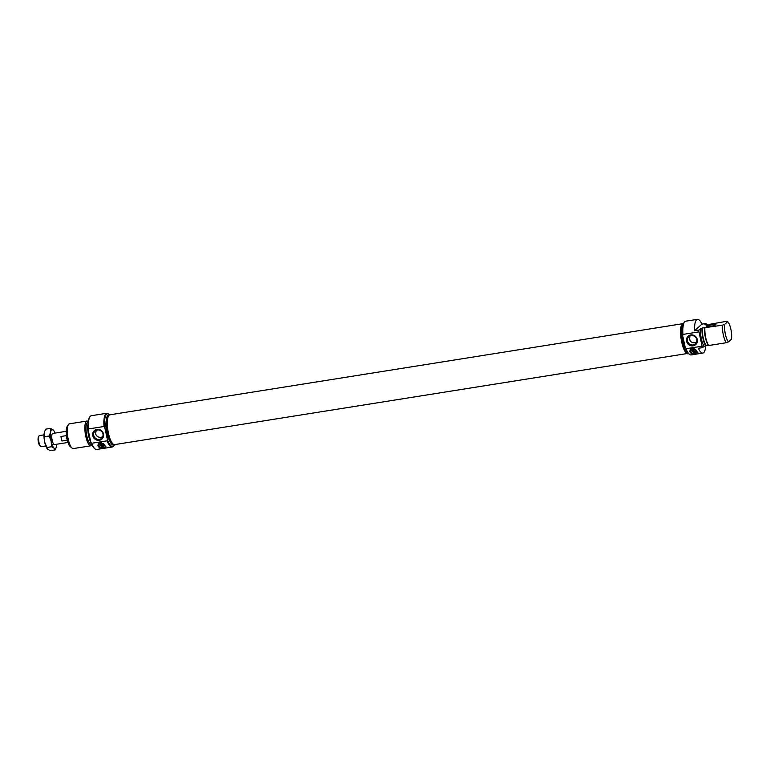 <?xml version="1.0" encoding="UTF-8"?>
<svg xmlns="http://www.w3.org/2000/svg" width="770" height="770" viewBox="0 0 770 770"><rect width="100%" height="100%" fill="white"/><g stroke="black" fill="none" stroke-linecap="round" stroke-linejoin="round"><path stroke-width="1.16" d="M682.249 323.766L109.889 414.799A15.092 4.408 81 0 0 108.676 415.713A15.092 4.408 81 0 0 108.329 432.682A15.092 4.408 81 0 0 114.634 444.608L686.994 353.574M38.644 436.59A4.841 1.415 81 0 0 38.5 436.763A4.841 1.415 81 0 0 38.25 441.47A4.841 1.415 81 0 0 39.944 445.869L40.752 446.513A5.64 1.646 -99 0 1 38.779 441.393A5.64 1.646 -99 0 1 39.068 435.907A5.64 1.646 -99 0 1 39.231 435.704A5.64 1.646 -99 0 1 39.52 435.56L44.025 434.848M45.796 445.984L41.291 446.696A5.64 1.646 -99 0 1 40.752 446.513M67.308 440.151L61.966 440.998A5.64 1.646 -99 0 1 60.984 436.484L66.364 435.628A5.64 1.646 81 0 0 67.221 439.805M61.966 440.998L60.984 436.484M101.12 444.617A1.598 1.502 48.1 0 0 104.037 444.155L101.053 444.434A1.935 1.819 48.1 0 1 100.899 443.838M101.226 442.548A1.935 1.819 -131.9 0 0 100.716 443.818L103.344 443.472M100.88 444.588A1.935 1.819 -131.9 0 0 103.815 445.426M101.053 444.434L103.892 443.982M100.957 443.847A1.598 1.502 48.1 0 1 101.736 442.606M110.899 414.635A15.487 4.524 81 0 0 109.831 414.404A15.487 4.524 81 0 0 108.32 433.24A15.487 4.524 81 0 0 114.692 445.002A15.487 4.524 81 0 0 115.644 444.444M96.231 430.286L95.557 433.751C96.597 436.455 98.618 437.63 101.64 437.293L102.545 437.062M107.107 440.825A17.084 4.995 81 0 0 112.15 447.014A17.084 4.995 81 0 0 113.527 445.974L113.931 445.358A16.517 4.822 -99 0 1 107.348 439.372L107.107 440.825L91.611 443.289L90.783 442.009A16.517 4.822 81 0 0 94.45 448.458L95.028 448.91A17.084 4.995 -99 0 1 91.611 443.289M108.993 414.298L108.416 413.837A17.084 4.995 81 0 0 106.78 413.269A17.084 4.995 81 0 0 104.008 426.493L104.836 427.774A16.517 4.822 -99 0 1 108.993 414.298A16.517 4.822 -99 0 1 109.225 414.501M89.917 416.782L89.513 417.398A16.517 4.822 81 0 0 88.271 430.411L88.511 428.957A17.084 4.995 -99 0 1 89.917 416.782A17.084 4.995 -99 0 1 91.293 415.733L106.78 413.269M112.15 447.014L96.654 449.478A17.084 4.995 -99 0 1 95.028 448.91M88.511 428.957L104.008 426.493M104.402 444.675A17.084 4.995 81 0 0 105.962 446.793L99.503 447.822A17.084 4.995 -99 0 1 97.944 445.705L98.358 443.135L104.402 444.675M88.271 430.411L90.783 442.009M107.348 439.372L104.836 427.774M99.311 440.296A5.679 5.332 -131.9 0 0 102.179 431.373A5.679 5.332 -131.9 0 0 92.9 432.846A5.679 5.332 -131.9 0 0 99.311 440.296M99.166 442.635A3.417 3.215 -131.9 0 0 98.868 444.877L99.503 447.822M101.043 442.452A2.194 2.06 -131.9 0 0 102.545 446.475A2.194 2.06 -131.9 0 0 104.21 444.386M104.104 444.232A1.992 1.877 48.1 0 1 100.475 445.089A1.992 1.877 48.1 0 1 101.322 442.5M99.349 439.352A4.88 4.582 48.1 0 1 95.076 431.027A4.88 4.582 48.1 0 1 101.746 431.595A4.88 4.582 48.1 0 1 99.349 439.352M68.405 424.597L67.202 426.436A10.819 3.167 81 0 0 67.019 438.929A10.819 3.167 81 0 0 70.436 446.783L72.159 448.159A12.532 3.657 -99 0 1 68.193 439.064A12.532 3.657 -99 0 1 68.405 424.597A12.532 3.657 -99 0 1 69.416 423.827L86.991 421.036A12.532 3.657 81 0 0 85.768 436.272A12.532 3.657 81 0 0 90.927 445.782A12.532 3.657 81 0 0 91.986 444.935M90.927 445.782L73.352 448.573A12.532 3.657 -99 0 1 72.159 448.159M88.261 421.508A12.532 3.657 81 0 0 86.991 421.036M88.175 422.172L87.915 422.21A11.223 3.282 81 0 0 86.818 435.858A11.223 3.282 81 0 0 91.438 444.377L91.697 444.329M109.831 414.404L108.859 414.558A15.487 4.524 81 0 0 107.357 433.394A15.487 4.524 81 0 0 113.729 445.156L114.692 445.002M109.523 440.45A12.474 3.648 -99 0 1 106.828 432.913A12.474 3.648 -99 0 1 106.327 420.333M88.069 423.433A12.532 3.657 81 0 0 88.637 435.82A12.532 3.657 81 0 0 91.216 443.164M688.669 353.709L688.062 353.805A15.487 4.524 -99 0 1 681.691 342.053A15.487 4.524 -99 0 1 683.192 323.208L683.799 323.111M695.175 342.881L696.715 341.659M690.035 335.845C688.794 341.033 690.902 343.295 696.35 342.621M705.686 346A17.084 4.995 -99 0 1 702.837 353.074A17.084 4.995 -99 0 1 698.371 348.271L702.673 347.578A17.084 4.995 -99 0 1 702.096 346.192L686.06 348.743L685.233 347.463A16.517 4.822 81 0 0 688.9 353.911L689.477 354.364A17.084 4.995 -99 0 1 686.06 348.743M684.366 322.235L683.962 322.851A16.517 4.822 81 0 0 682.721 335.864L682.961 334.411A17.084 4.995 -99 0 1 684.366 322.235A17.084 4.995 -99 0 1 685.743 321.186L697.466 319.329A17.084 4.995 -99 0 1 701.932 324.132L705.695 323.535A127.137 22.59 167.8 0 1 706.061 323.602A16.517 4.822 -99 0 1 706.61 324.873M702.837 353.074L691.113 354.931A17.084 4.995 -99 0 1 689.477 354.364M682.961 334.411L698.996 331.87A17.084 4.995 -99 0 1 698.881 330.051L694.578 330.734A17.084 4.995 -99 0 1 697.466 319.329M696.321 350.533A17.084 4.995 81 0 0 697.88 352.65L691.422 353.68A17.084 4.995 -99 0 1 689.872 351.563L690.276 348.983L691.778 348.31L694.299 348.714L696.321 350.533M694.578 330.734L701.932 324.132M706.061 323.602L704.743 324.786L706.36 324.526L705.84 324.998L726.803 321.273L727.708 321.648L724.743 324.324L722.424 325.209L702.51 327.991L698.881 330.051M706.542 326.114A4.899 0.866 -12.2 0 0 706.494 326.557A4.899 0.866 -12.2 0 0 711.345 326.23A4.899 0.866 -12.2 0 0 715.908 324.517A4.899 0.866 -12.2 0 0 712.135 324.305A4.899 0.866 -12.2 0 0 706.542 326.114M702.096 346.192L698.996 331.87M682.721 335.864L685.233 347.463M690.757 334.94A5.679 5.332 -131.9 0 0 687.889 343.863A5.679 5.332 -131.9 0 0 697.168 342.39A5.679 5.332 -131.9 0 0 690.757 334.94M691.094 348.492A3.417 3.215 -131.9 0 0 690.786 350.735L691.422 353.68M692.971 348.3A2.194 2.06 -131.9 0 0 694.453 352.333A2.194 2.06 -131.9 0 0 696.128 350.235M696.022 350.09A1.992 1.877 48.1 0 1 692.711 351.389A1.992 1.877 48.1 0 1 693.25 348.358M704.848 328.001A12.532 3.657 -99 0 0 708.641 345.528L726.216 342.737L728.535 341.851L731.5 339.175A10.819 3.167 -99 0 0 727.708 321.648M702.673 347.578L704.165 346.24L708.4 345.181M706.783 326.653A4.553 0.808 167.8 0 1 706.937 326.393A4.553 0.808 167.8 0 1 711.692 324.796A4.553 0.808 167.8 0 1 715.686 324.728M704.165 346.24A12.532 3.657 -99 0 1 700.373 328.713M705.772 345.99A12.532 3.657 -99 0 1 701.99 328.463M706.302 345.518A11.223 3.282 -99 0 1 702.51 327.991M708.621 345.499L708.005 344.585A11.223 3.282 -99 0 1 704.656 327.645M722.424 325.209A12.532 3.657 81 0 0 726.216 342.737M728.535 341.851A10.819 3.167 -99 0 1 724.743 324.324M691.123 335.528A4.88 4.582 48.1 0 1 695.397 343.844A4.88 4.582 48.1 0 1 688.726 343.276A4.88 4.582 48.1 0 1 691.123 335.528M688.611 353.651A15.487 4.524 -99 0 1 682.653 341.899A15.487 4.524 -99 0 1 683.76 323.188M685.031 346.548A12.474 3.648 -99 0 1 683.423 341.206A12.474 3.648 -99 0 1 682.499 332.804M695.955 350.013L692.981 350.292A1.935 1.819 48.1 0 1 692.817 349.695M693.144 348.396A1.935 1.819 -131.9 0 0 692.634 349.676L695.262 349.33M692.798 350.446A1.935 1.819 -131.9 0 0 695.734 351.274M692.981 350.292L695.81 349.84M692.885 349.705A1.598 1.502 48.1 0 1 693.654 348.464M695.965 350.013A1.598 1.502 48.1 0 1 693.048 350.475M52.986 433.423A5.698 1.665 81 0 0 52.004 434.396A5.698 1.665 81 0 0 53.525 443.934A5.698 1.665 81 0 0 54.757 444.56M55.026 433.096A9.683 2.83 81 0 0 53.823 430.68A9.683 2.83 81 0 0 53.12 429.853A9.683 2.83 81 0 0 50.656 432.066A9.683 2.83 81 0 0 51.176 441.239A9.683 2.83 81 0 0 54.15 448.198A9.683 2.83 81 0 0 56.403 446.898A9.683 2.83 81 0 0 56.614 445.984A9.683 2.83 81 0 0 56.797 444.232M47.066 448.515A9.683 2.83 -99 0 1 46.989 448.4A9.683 2.83 -99 0 1 44.718 442.269A9.683 2.83 -99 0 1 44.208 433.096A9.683 2.83 -99 0 1 44.41 432.172A9.683 2.83 -99 0 1 44.429 432.134M56.393 446.947L55.142 449.911L54.15 448.198L51.523 446.744L51.176 441.239L49.193 435.993L50.656 432.066L50.493 428.399L53.746 430.565M50.493 428.399L45.671 429.169L44.439 432.076L44.718 442.269L47.692 449.218L50.32 450.671L55.142 449.911M46.989 448.4L47.692 449.218M49.193 435.993L44.371 436.754M51.523 446.744L46.701 447.514M97.944 445.705L98.868 444.877M689.872 351.563L690.786 350.735M100.398 437.35L102.574 437.004M38.5 436.763L39.068 435.907M54.285 444.627L67.991 442.452M52.514 433.491L66.22 431.316"/></g></svg>
